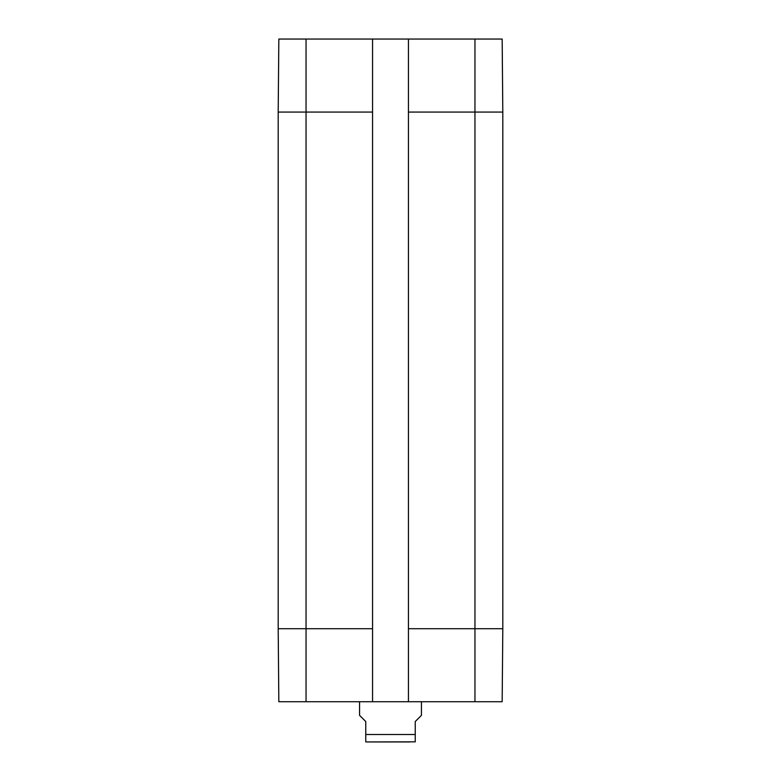 <?xml version="1.0" encoding="UTF-8"?>
<svg xmlns="http://www.w3.org/2000/svg" width="781" height="781" viewBox="0 0 781 781"><rect width="100%" height="100%" fill="white"/><g stroke="black" fill="none" stroke-linecap="round" stroke-linejoin="round"><path stroke-width="1.17" d="M409.42 741.95L366.992 741.95L415.248 741.843M359.563 701.728L359.563 715.347L365.752 721.527L365.752 741.843L365.752 734.521L415.248 734.521L415.248 741.843L415.248 721.527L421.437 715.347L421.437 701.728M278.192 628.715L278.837 701.728L372.557 701.728L372.557 39.05L278.837 39.05L278.192 112.064L278.192 628.715L372.557 628.715M474.955 701.728L502.163 701.728L502.808 628.715L502.808 112.064L502.163 39.05L408.443 39.05L408.443 701.728L474.955 701.728L474.955 628.715L502.808 628.715M408.443 701.728L372.557 701.728M372.557 39.05L408.443 39.05M408.443 628.715L474.955 628.715L474.955 112.064L502.808 112.064M278.192 112.064L306.045 112.064L306.045 701.728M408.443 112.064L474.955 112.064L474.955 39.05M306.045 39.05L306.045 112.064L372.557 112.064M365.752 741.843L366.992 741.95"/></g></svg>
